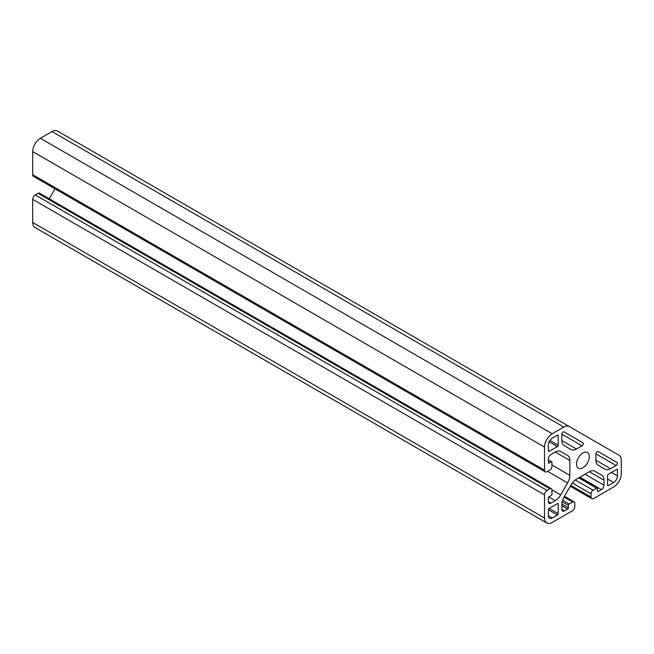 <?xml version="1.0" encoding="UTF-8"?>
<svg xmlns="http://www.w3.org/2000/svg" width="654" height="654" viewBox="0 0 654 654"><rect width="100%" height="100%" fill="white"/><g stroke="black" fill="none" stroke-linecap="round" stroke-linejoin="round"><path stroke-width="0.98" d="M582.91 452.993A9.05 5.224 -60 0 1 587.439 452.543A9.05 5.224 -60 0 1 588.821 459.795A9.05 5.224 -60 0 1 582.91 467.765A9.05 5.224 -60 0 1 578.389 468.215A9.05 5.224 -60 0 1 577 460.964A9.05 5.224 -60 0 1 582.91 452.993M561.868 434.182A1.807 1.046 -60 0 1 563.143 431.967A1.807 1.046 -60 0 1 564.05 431.877L582.927 442.774A1.807 1.046 -60 0 1 583.204 444.229A1.807 1.046 -60 0 1 582.019 445.824L576.468 449.028A10.856 6.27 -60 0 1 571.04 449.568L564.116 445.562A10.856 6.27 -60 0 1 561.868 440.592L561.868 434.182L582.019 445.824M595.966 453.876A1.807 1.046 -60 0 1 597.241 451.652A1.807 1.046 -60 0 1 598.148 451.562L617.024 462.468A1.807 1.046 -60 0 1 617.302 463.915A1.807 1.046 -60 0 1 616.117 465.509L610.566 468.714A10.856 6.27 -60 0 1 605.138 469.253L598.214 465.256A10.856 6.27 -60 0 1 595.966 460.285L595.966 453.876L616.117 465.509M569.258 426.531L57.438 131.029A10.856 6.27 120 0 0 52.009 131.568L563.83 427.07A10.856 6.27 -60 0 1 569.258 426.531L619.052 455.274A10.856 6.27 -60 0 1 621.3 460.244L621.3 473.676A10.856 6.27 120 0 1 613.624 486.977L593.595 498.536A3.622 2.093 -60 0 1 591.788 498.716A3.622 2.093 -60 0 1 591.036 497.056L591.036 493.803A2.894 1.668 -60 0 1 593.088 490.263L596.669 488.195A1.087 0.629 -60 0 1 597.208 488.137A1.087 0.629 -60 0 1 597.437 488.636L597.437 490.999L598.206 491.44L601.402 489.593L579.902 477.183M546.777 522.971A10.856 6.27 120 0 1 544.529 518.001L544.529 494.874A3.622 2.093 -60 0 1 547.087 490.443L549.9 488.816A2.894 1.668 -60 0 1 551.347 488.677L39.518 193.175A2.894 1.668 120 0 0 38.071 193.322L35.259 194.941A3.622 2.093 120 0 0 32.7 199.38L32.7 222.499A10.856 6.27 120 0 0 34.948 227.469L546.777 522.971A10.856 6.27 120 0 0 552.205 522.432L572.225 510.872A3.622 2.093 -60 0 0 574.784 506.441L574.784 503.188A2.894 1.668 -60 0 0 574.187 501.863A2.894 1.668 -60 0 0 572.74 502.002L569.16 504.079A1.087 0.629 -60 0 0 568.391 505.403L562.17 501.814M54.993 188.793L49.23 198.783M32.7 174.7A3.622 2.093 120 0 0 33.452 176.359L545.273 471.861A3.622 2.093 -60 0 1 544.529 470.201L544.529 447.083L32.7 151.581L32.7 174.7L544.529 470.201M52.009 131.568L40.376 138.28A10.856 6.27 120 0 0 32.7 151.581M608.375 485.57A1.087 0.629 -60 0 1 607.836 485.62A1.087 0.629 -60 0 1 607.607 485.129L607.607 475.523A1.087 0.629 -60 0 1 608.375 474.191L616.697 469.392A1.087 0.629 -60 0 1 617.237 469.335A1.087 0.629 -60 0 1 617.458 469.834L617.458 475.891A5.428 3.131 -60 0 1 613.624 482.538L608.375 485.57L607.607 485.129M552.205 438.213L557.453 435.188A1.087 0.629 -60 0 1 557.993 435.131A1.087 0.629 -60 0 1 558.214 435.629L558.214 445.235A1.087 0.629 -60 0 1 557.453 446.559L549.131 451.366A1.087 0.629 -60 0 1 548.592 451.415A1.087 0.629 -60 0 1 548.363 450.917L548.363 444.859A5.428 3.131 -60 0 1 552.205 438.213M548.363 515.785L548.363 509.728A1.087 0.629 -60 0 1 549.131 508.395L557.453 503.596A1.087 0.629 -60 0 1 557.993 503.539A1.087 0.629 -60 0 1 558.214 504.038L558.214 513.643A1.087 0.629 -60 0 1 557.453 514.968L552.205 518.001A5.428 3.131 -60 0 1 549.491 518.27A5.428 3.131 -60 0 1 548.363 515.785L552.205 518.001M563.83 427.07L552.205 433.782A10.856 6.27 120 0 0 544.529 447.083M549.131 463.114A1.087 0.629 -60 0 1 548.592 463.163A1.087 0.629 -60 0 1 548.363 462.664L549.131 463.114L551.183 461.928A1.087 0.629 -60 0 1 551.723 461.871A1.087 0.629 -60 0 1 551.951 462.37L551.951 466.506A2.894 1.668 -60 0 1 549.9 470.054L547.087 471.681A3.622 2.093 -60 0 1 545.273 471.861M555.254 452.037A10.856 6.27 -60 0 1 560.682 451.505L567.615 455.503A10.856 6.27 -60 0 1 569.863 460.473L555.254 452.037L550.921 454.538A3.622 2.093 -60 0 0 548.363 458.969L548.363 462.664M560.682 451.505L567.615 455.503M569.863 460.473L569.863 475.352A10.856 6.27 -60 0 1 567.615 482.922L560.682 494.923A10.856 6.27 -60 0 1 555.254 500.653L548.804 496.926M550.921 503.155A3.622 2.093 -60 0 1 549.115 503.327A3.622 2.093 -60 0 1 548.363 501.675L550.921 503.155L555.254 500.653M551.347 488.677A2.894 1.668 -60 0 1 551.951 490.001L551.951 494.138A1.087 0.629 -60 0 1 551.183 495.47L549.131 496.648A1.087 0.629 -60 0 0 548.363 497.98L548.363 501.675M561.876 504.005L568.391 507.766L568.391 505.403M568.391 507.766A1.087 0.629 -60 0 1 567.623 509.098L561.868 505.771M564.427 510.946A3.622 2.093 -60 0 1 562.612 511.126A3.622 2.093 -60 0 1 561.868 509.466L564.427 510.946L567.623 509.098M589.36 471.73A10.856 6.27 -60 0 1 594.788 471.191L601.713 475.188A10.856 6.27 -60 0 1 603.961 480.159L589.36 471.73L576.468 479.169A10.856 6.27 -60 0 0 571.04 484.9L564.116 496.901A10.856 6.27 -60 0 0 561.868 504.463L561.868 509.466M585.028 474.232L603.961 485.162L603.961 480.159M603.961 485.162A3.622 2.093 -60 0 1 601.402 489.593M598.206 491.44A1.087 0.629 -60 0 1 597.658 491.497A1.087 0.629 -60 0 1 597.437 490.999M594.764 471.174L601.713 475.188M582.927 442.774L564.034 431.869L582.927 442.774M617.024 462.468L598.132 451.554L617.024 462.468M40.376 138.28L552.205 433.782M561.868 440.592L576.468 449.028M595.966 460.285L610.566 468.714M607.607 479.071L613.624 482.538M611.449 472.417L617.458 475.891M616.697 469.392L617.458 469.834M557.453 435.188L558.214 435.629M558.214 445.235L549.9 440.428M549.131 441.761L557.453 446.559M549.131 451.366L548.363 450.917M548.363 509.728L557.453 514.968M557.453 503.596L558.214 504.038M558.214 513.643L549.131 508.395M544.529 518.001L32.7 222.499M544.529 494.874L32.7 199.38M551.943 489.871L560.682 494.923M567.615 482.922L547.611 471.371M551.951 465.01L569.863 475.352M591.036 497.056L570.779 485.358M547.087 490.443L35.259 194.941M591.036 493.803L572.307 482.987M549.9 488.816L38.071 193.322M593.088 490.263L575.267 479.971M564.059 496.991L572.74 502.002M596.669 488.195L578.757 477.845M562.587 500.285L569.16 504.079M551.183 461.928L548.363 460.302M570.247 486.274L591.788 498.716M564.484 496.255L574.187 501.863M579.076 477.665L597.208 488.137M548.363 459.934L551.723 461.871"/></g></svg>
